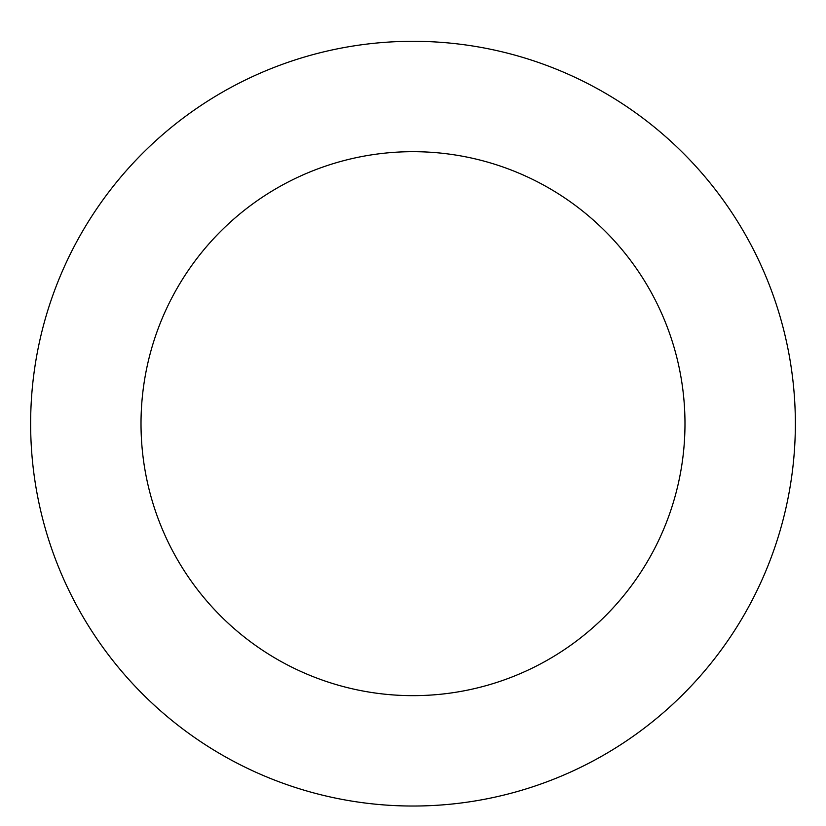 <?xml version="1.0" encoding="UTF-8"?>
<svg xmlns="http://www.w3.org/2000/svg" width="826" height="826" viewBox="0 0 826 826"><rect width="100%" height="100%" fill="white"/><g stroke="black" fill="none" stroke-linecap="round" stroke-linejoin="round"><path stroke-width="1.24" d="M757.339 257.433A382.366 382.366 0 0 0 96.869 208.575A382.366 382.366 0 0 0 384.792 804.989A382.366 382.366 0 0 0 757.339 257.433M657.94 305.424A271.991 271.991 0 0 0 188.121 270.67A271.991 271.991 0 0 0 392.939 694.914A271.991 271.991 0 0 0 657.94 305.424"/></g></svg>
